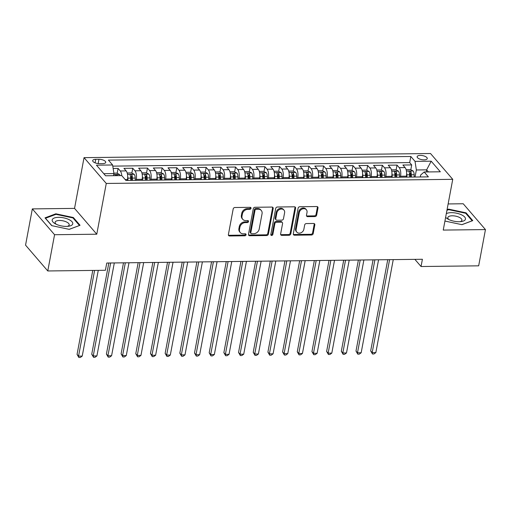 <?xml version="1.0" encoding="UTF-8"?>
<svg xmlns="http://www.w3.org/2000/svg" width="511" height="511" viewBox="0 0 511 511"><rect width="100%" height="100%" fill="white"/><g stroke="black" fill="none" stroke-linecap="round" stroke-linejoin="round"><path stroke-width="0.77" d="M251.029 208.316A1.105 0.907 139.3 0 0 250.205 207.332L234.894 207.511A1.578 1.297 139.3 0 0 233.188 208.954L228.391 234.575A1.578 1.297 139.3 0 0 229.567 235.98L244.878 235.795A1.105 0.907 139.3 0 0 245.254 233.802L243.274 233.827A5.053 4.145 139.3 0 1 240.291 232.569A5.053 4.145 139.3 0 1 239.512 229.324L239.915 227.191A5.053 4.145 139.3 0 1 245.376 222.585L247.356 222.56A1.105 0.907 139.3 0 0 247.733 220.567L245.746 220.592A5.053 4.145 139.3 0 1 242.77 219.334A5.053 4.145 139.3 0 1 241.99 216.089L242.386 213.956A5.053 4.145 139.3 0 1 247.854 209.344L249.834 209.325A1.105 0.907 139.3 0 0 251.029 208.316M242.77 219.334L242.169 218.638A5.053 4.145 139.3 0 1 241.39 215.393L241.786 213.259A5.053 4.145 139.3 0 1 247.254 208.648L249.234 208.622A1.105 0.907 139.3 0 0 250.441 207.357M228.417 235.169A1.578 1.297 139.3 0 0 228.966 235.284L244.277 235.098A1.105 0.907 139.3 0 0 245.491 233.827M240.291 232.569L239.691 231.873A5.053 4.145 139.3 0 1 238.912 228.628L239.314 226.494A5.053 4.145 139.3 0 1 244.775 221.883L246.756 221.863A1.105 0.907 139.3 0 0 247.963 220.592M420.272 155.395A5.148 2.057 10.6 0 0 417.129 156.679A5.148 2.057 10.6 0 0 424.111 159.86A5.148 2.057 10.6 0 0 427.253 158.576A5.148 2.057 10.6 0 0 420.272 155.395M314.942 216.568A1.578 1.297 139.3 0 0 316.648 215.131L317.995 207.939A1.578 1.297 139.3 0 0 316.82 206.533L299.816 206.738A1.578 1.297 139.3 0 0 298.111 208.181L293.314 233.795A1.578 1.297 139.3 0 0 294.489 235.207L311.493 235.003A1.578 1.297 139.3 0 0 313.198 233.559L314.827 224.878A1.578 1.297 139.3 0 0 313.652 223.473L306.37 223.562A1.578 1.297 139.3 0 0 304.665 225L303.86 229.305A4.229 3.468 139.3 0 1 300.845 232.844A4.229 3.468 139.3 0 1 296.802 232.109A4.229 3.468 139.3 0 1 296.15 229.401L299.305 212.531A4.229 3.468 139.3 0 1 302.32 208.993A4.229 3.468 139.3 0 1 306.364 209.727A4.229 3.468 139.3 0 1 307.015 212.442L306.491 215.252A1.578 1.297 139.3 0 0 307.667 216.658L314.942 216.568L314.342 215.872A1.578 1.297 139.3 0 0 316.047 214.428L317.395 207.242A1.578 1.297 139.3 0 0 317.369 206.648M443.241 230.084L485.45 229.58L478.666 265.829L421.045 266.518L422.399 259.269L106.761 263.031L105.4 270.281L47.779 270.964L54.562 234.715L96.771 234.21L106.269 183.455L452.74 179.329L443.241 230.084M273.181 208.475A1.578 1.297 139.3 0 0 272.005 207.07L255.002 207.274A1.578 1.297 139.3 0 0 253.29 208.712L248.499 234.332A1.578 1.297 139.3 0 0 249.675 235.737L266.678 235.539A1.578 1.297 139.3 0 0 268.384 234.095L273.181 208.475L272.58 207.779A1.578 1.297 139.3 0 0 272.555 207.179M277.409 207.006L294.413 206.802A1.578 1.297 139.3 0 1 295.588 208.207L290.791 233.827A1.578 1.297 139.3 0 1 289.085 235.271L281.804 235.354A1.578 1.297 139.3 0 1 280.635 233.949L282.577 223.556A1.578 1.297 139.3 0 0 281.401 222.151L276.572 222.208A1.578 1.297 139.3 0 0 274.867 223.652L272.842 234.466A1.105 0.907 139.3 0 1 270.824 234.492L275.697 208.443A1.578 1.297 139.3 0 1 277.409 207.006M409.63 176.02L410.129 173.363M410.799 169.786L411.706 164.925L402.898 165.027L405.089 167.576L399.219 167.646A6.439 2.638 89.3 0 1 400.535 176.238L400.356 177.202M394.946 176.199L395.444 173.536M396.114 169.959L397.028 165.098L388.219 165.2L390.41 167.749L384.534 167.819A6.439 2.638 89.3 0 1 385.856 176.41L385.671 177.381M380.267 176.372L380.765 173.714M381.436 170.137L382.343 165.27L373.535 165.379L375.726 167.927L369.855 167.998A6.439 2.638 89.3 0 1 371.171 176.589L370.992 177.553M365.589 176.55L366.087 173.887M366.751 170.31L367.665 165.449L358.856 165.551L361.047 168.1L355.177 168.17A6.439 2.638 89.3 0 1 356.493 176.761L356.314 177.726M350.904 176.723L351.402 174.066M352.073 170.482L352.98 165.621L344.171 165.73L346.369 168.272L340.492 168.343A6.439 2.638 89.3 0 1 341.814 176.934L341.629 177.905M336.225 176.895L336.723 174.238M337.394 170.661L338.301 165.8L329.493 165.903L331.684 168.451L325.814 168.521A6.439 2.638 89.3 0 1 327.129 177.113L326.951 178.077M321.54 177.074L322.039 174.411M322.709 170.834L323.623 165.973L314.814 166.075L317.005 168.624L311.129 168.694A6.439 2.638 89.3 0 1 312.451 177.285L312.266 178.256M306.862 177.247L307.36 174.59M308.031 171.013L308.938 166.145L300.129 166.254L302.32 168.802L296.45 168.873A6.439 2.638 89.3 0 1 297.766 177.464L297.587 178.428M292.183 177.426L292.682 174.762M293.346 171.185L294.259 166.324L285.451 166.426L287.642 168.975L281.772 169.045A6.439 2.638 89.3 0 1 283.088 177.636L282.909 178.601M277.499 177.598L277.997 174.934M278.667 171.357L279.574 166.497L270.766 166.605L272.963 169.147L267.087 169.218A6.439 2.638 89.3 0 1 268.409 177.809L268.224 178.78M262.82 177.771L263.318 175.113M263.989 171.536L264.896 166.675L256.088 166.778L258.279 169.326L252.408 169.397A6.439 2.638 89.3 0 1 253.724 177.988L253.545 178.952M248.135 177.949L248.633 175.286M249.304 171.709L250.218 166.848L241.409 166.95L243.6 169.499L237.73 169.569A6.439 2.638 89.3 0 1 239.046 178.16L238.861 179.131M233.457 178.122L233.955 175.465M234.626 171.888L235.533 167.02L226.724 167.129L228.915 169.678L223.045 169.741A6.439 2.638 89.3 0 1 224.361 178.339L224.182 179.304M218.778 178.301L219.276 175.637M219.941 172.06L220.854 167.199L212.046 167.301L214.237 169.85L208.367 169.92A6.439 2.638 89.3 0 1 209.682 178.511L209.504 179.476M204.093 178.473L204.592 175.81M205.262 172.233L206.169 167.372L197.361 167.48L199.558 170.022L193.682 170.093A6.439 2.638 89.3 0 1 195.004 178.684L194.819 179.655M189.415 178.646L189.913 175.988M190.584 172.411L191.491 167.551L182.683 167.653L184.873 170.201L179.003 170.272A6.439 2.638 89.3 0 1 180.319 178.863L180.14 179.827M174.73 178.824L175.228 176.161M175.899 172.584L176.812 167.723L168.004 167.825L170.195 170.374L164.325 170.444A6.439 2.638 89.3 0 1 165.641 179.035L165.455 180.006M160.052 178.997L160.55 176.34M161.221 172.763L162.128 167.895L153.319 168.004L155.516 170.546L149.64 170.617A6.439 2.638 89.3 0 1 150.956 179.208L150.777 180.179M145.373 179.169L145.871 176.512M146.536 172.935L147.449 168.074L138.641 168.176L140.832 170.725L134.961 170.795A6.439 2.638 89.3 0 1 136.277 179.387L136.098 180.351M130.688 179.348L131.186 176.685M131.857 173.108L132.764 168.247L123.956 168.355L126.153 170.898A6.439 2.638 89.3 0 1 127.469 179.489L127.29 180.46M405.089 167.576A6.439 2.638 -90.7 0 1 406.411 176.167L406.226 177.132M390.41 167.749A6.439 2.638 -90.7 0 1 391.726 176.34L391.547 177.311M375.726 167.927A6.439 2.638 -90.7 0 1 377.048 176.519L376.863 177.483M361.047 168.1A6.439 2.638 -90.7 0 1 362.363 176.691L362.184 177.662M346.369 168.272A6.439 2.638 -90.7 0 1 347.684 176.863L347.506 177.834M331.684 168.451A6.439 2.638 -90.7 0 1 333.006 177.042L332.821 178.007M317.005 168.624A6.439 2.638 -90.7 0 1 318.321 177.215L318.142 178.186M302.32 168.802A6.439 2.638 -90.7 0 1 303.643 177.394L303.457 178.358M287.642 168.975A6.439 2.638 -90.7 0 1 288.958 177.566L288.779 178.537M272.963 169.147A6.439 2.638 -90.7 0 1 274.279 177.739L274.1 178.709M258.279 169.326A6.439 2.638 -90.7 0 1 259.601 177.917L259.416 178.882M243.6 169.499A6.439 2.638 -90.7 0 1 244.916 178.09L244.737 179.061M228.915 169.678A6.439 2.638 -90.7 0 1 230.237 178.269L230.052 179.233M214.237 169.85A6.439 2.638 -90.7 0 1 215.553 178.441L215.374 179.406M199.558 170.022A6.439 2.638 -90.7 0 1 200.874 178.614L200.695 179.585M184.873 170.201A6.439 2.638 -90.7 0 1 186.196 178.793L186.01 179.757M170.195 170.374A6.439 2.638 -90.7 0 1 171.511 178.965L171.332 179.936M155.516 170.546A6.439 2.638 -90.7 0 1 156.832 179.144L156.647 180.108M140.832 170.725A6.439 2.638 -90.7 0 1 142.147 179.316L141.969 180.281M99.46 163.661L102.685 163.622A4.989 1.993 10.6 0 0 105.726 162.377A4.989 1.993 10.6 0 0 98.962 159.298L95.729 159.336A4.989 1.993 10.6 0 0 92.689 160.582A4.989 1.993 10.6 0 0 99.46 163.661M106.269 183.455L84.04 157.644L430.511 153.511L452.74 179.329M411.706 164.925L409.694 162.587L410.831 156.494L108.402 160.103L112.612 164.983L113.927 173.574L113.531 175.688M410.831 156.494L415.041 161.38L431.188 161.189L440.322 171.792L424.168 171.983L428.378 176.87L125.949 180.472L121.739 175.592L105.592 175.784L96.464 165.174L112.612 164.983M117.179 173.286L118.086 168.426L120.277 170.968A6.439 2.638 89.3 0 1 121.778 175.631M132.764 168.247L134.961 170.795M147.449 168.074L149.64 170.617M162.128 167.895L164.325 170.444M176.812 167.723L179.003 170.272M191.491 167.551L193.682 170.093M206.169 167.372L208.367 169.92M220.854 167.199L223.045 169.741M235.533 167.02L237.73 169.569M250.218 166.848L252.408 169.397M264.896 166.675L267.087 169.218M279.574 166.497L281.772 169.045M294.259 166.324L296.45 168.873M308.938 166.145L311.129 168.694M323.623 165.973L325.814 168.521M338.301 165.8L340.492 168.343M352.98 165.621L355.177 168.17M367.665 165.449L369.855 167.998M382.343 165.27L384.534 167.819M397.028 165.098L399.219 167.646M409.694 162.587L112.784 166.126M118.086 168.426L113.148 168.483M426.238 171.964L426.634 169.85L416.356 169.971L415.034 177.03M113.927 173.574L103.797 173.695M96.771 234.21L74.542 208.392L32.334 208.897L54.562 234.715M32.334 208.897L25.55 245.146L47.779 270.964M485.45 229.58L463.222 203.761L448.134 203.94M74.542 208.392L84.04 157.644M414.875 259.358L421.045 266.518M428.429 171.932L426.634 169.85L431.188 161.189M420.31 176.966L420.681 174.992L424.168 171.983M416.356 169.971L415.041 161.38M69.228 229.35L80.048 225.294L73.354 217.52L55.84 213.802L45.019 217.858L51.713 225.632L69.228 229.35M444.928 221.059L461.944 224.674L472.764 220.618L466.07 212.838L448.556 209.12L447.061 209.682M55.718 214.435L55.84 213.802M73.22 218.235L73.354 217.52M465.936 213.553L466.07 212.838M448.441 209.753L448.556 209.12M248.518 234.932A1.578 1.297 139.3 0 0 249.068 235.041L266.078 234.836A1.578 1.297 139.3 0 0 267.783 233.399L272.58 207.779M256.209 209.248A1.105 0.907 139.3 0 0 255.015 210.251L250.805 232.741A1.105 0.907 139.3 0 0 251.629 233.725L253.718 233.699A5.053 4.145 139.3 0 0 259.186 229.094L262.06 213.719A5.053 4.145 139.3 0 0 261.281 210.475A5.053 4.145 139.3 0 0 258.298 209.223L256.209 209.248L255.609 208.545A1.105 0.907 139.3 0 0 254.414 209.555L255.015 210.251M250.978 233.45L250.377 232.754A1.105 0.907 139.3 0 1 250.205 232.045L254.414 209.555M261.281 210.475L260.68 209.778A5.053 4.145 139.3 0 0 257.697 208.52L258.298 209.223M255.609 208.545L257.697 208.52M280.654 234.549A1.578 1.297 139.3 0 0 281.203 234.658L288.485 234.568A1.578 1.297 139.3 0 0 290.191 233.131L294.988 207.511A1.578 1.297 139.3 0 0 294.962 206.91M282.334 222.547L281.733 221.851A1.578 1.297 139.3 0 0 280.801 221.455L275.972 221.512A1.578 1.297 139.3 0 0 274.266 222.956L272.242 233.77L272.842 234.466M270.811 234.753A1.105 0.907 139.3 0 0 272.242 233.77M284.595 212.78A4.229 3.468 139.3 0 0 283.944 210.066A4.229 3.468 139.3 0 0 279.9 209.331A4.229 3.468 139.3 0 0 276.885 212.87L275.774 218.81A1.578 1.297 139.3 0 0 276.949 220.215L281.772 220.158A1.578 1.297 139.3 0 0 283.484 218.721L284.595 212.78M283.944 210.066L283.343 209.369A4.229 3.468 139.3 0 0 279.3 208.635A4.229 3.468 139.3 0 0 276.285 212.174L276.885 212.87M276.017 219.826L275.416 219.13A1.578 1.297 139.3 0 1 275.174 218.114L276.285 212.174M306.511 215.846A1.578 1.297 139.3 0 0 307.066 215.961L314.342 215.872M306.364 209.727L305.763 209.031A4.229 3.468 139.3 0 0 301.72 208.296A4.229 3.468 139.3 0 0 298.705 211.835L299.305 212.531M296.802 232.109L296.201 231.413A4.229 3.468 139.3 0 1 295.55 228.698L298.705 211.835M293.333 234.396A1.578 1.297 139.3 0 0 293.889 234.504L310.892 234.306A1.578 1.297 139.3 0 0 312.598 232.863L314.227 224.182A1.578 1.297 139.3 0 0 314.201 223.582M113.864 173.165L116.872 173.127L119.542 174.507A4.267 1.744 89.3 0 1 120.117 175.612M92.772 270.428L77.059 354.398L78.56 356.141L82.226 356.097L98.272 270.364M117.326 175.643A4.267 1.744 -90.7 0 0 117.172 175.241C116.163 174.475 115.575 174.481 115.409 175.26A4.267 1.744 89.3 0 1 115.569 175.663M94.605 270.408L78.56 356.141L78.854 357.489L77.059 354.398M82.226 356.097L80.323 357.47L78.854 357.489M58.573 217.335A10.463 4.177 10.6 0 0 55.156 223.709A10.463 4.177 10.6 0 0 66.385 226.405A10.463 4.177 10.6 0 0 68.64 226.232A10.463 4.177 10.6 0 0 71.457 221.186A10.463 4.177 10.6 0 0 58.573 217.335M67.331 226.367A7.16 2.862 10.6 0 0 69.196 224.904A7.16 2.862 10.6 0 0 59.487 220.477A7.16 2.862 10.6 0 0 55.118 222.266A7.16 2.862 10.6 0 0 56.331 224.31M79.441 225.523L69.145 229.337M51.886 225.67L45.511 218.267L55.993 214.333L72.964 217.935L79.448 225.472M445.637 217.284A10.463 4.177 10.6 0 0 447.872 219.027A10.463 4.177 10.6 0 0 461.356 221.55A10.463 4.177 10.6 0 0 465.412 219.353A10.463 4.177 10.6 0 0 458.578 213.713A10.463 4.177 10.6 0 0 446.32 213.643M460.047 221.685A7.16 2.862 10.6 0 0 461.867 220.388A7.16 2.862 10.6 0 0 461.912 220.222A7.16 2.862 10.6 0 0 455.614 216.134A7.16 2.862 10.6 0 0 447.879 217.418A7.16 2.862 10.6 0 0 447.834 217.584A7.16 2.862 10.6 0 0 449.048 219.628M446.94 210.315L448.709 209.651L465.681 213.259L472.164 220.79L461.861 224.655M127.699 176.41A4.267 1.744 89.3 0 1 127.878 178.154L127.916 180.453M127.188 173.005L131.557 172.954L134.221 174.334A4.267 1.744 89.3 0 1 135.217 178.064L135.262 180.364M108.811 263.005L91.737 354.219L93.238 355.963L96.911 355.918L114.311 262.935M132.47 180.396L132.432 178.096A4.267 1.744 -90.7 0 0 131.851 175.069C130.848 174.302 130.26 174.308 130.088 175.088A4.267 1.744 89.3 0 1 130.669 178.122L130.707 180.415M131.851 175.069L131.461 177.151A2.172 0.888 89.3 0 1 131.576 178.135L131.614 180.409M110.638 262.98L93.238 355.963L93.539 357.31L91.737 354.219M96.911 355.918L95.008 357.298L93.539 357.31M142.377 176.238A4.267 1.744 89.3 0 1 142.563 177.975L142.601 180.274M141.866 172.833L146.235 172.775L148.905 174.155A4.267 1.744 89.3 0 1 149.902 177.892L149.94 180.191M123.49 262.826L106.416 354.046L107.923 355.79L111.59 355.745L128.989 262.763M147.149 180.223L147.111 177.924A4.267 1.744 -90.7 0 0 146.529 174.89C145.526 174.123 144.939 174.13 144.773 174.915A4.267 1.744 89.3 0 1 145.348 177.943L145.386 180.242M146.529 174.89L146.14 176.978A2.172 0.888 89.3 0 1 146.255 177.962L146.293 180.23M125.323 262.807L107.923 355.79L108.217 357.138L106.416 354.046M111.59 355.745L109.686 357.119L108.217 357.138M157.056 176.059A4.267 1.744 89.3 0 1 157.241 177.802L157.279 180.102M156.551 172.654L160.914 172.603L163.584 173.983A4.267 1.744 89.3 0 1 164.58 177.713L164.619 180.013M138.168 262.654L121.101 353.868L122.602 355.618L126.274 355.573L143.674 262.59M161.834 180.044L161.795 177.751A4.267 1.744 -90.7 0 0 161.214 174.717C160.211 173.951 159.624 173.957 159.451 174.736A4.267 1.744 89.3 0 1 160.032 177.771L160.071 180.07M161.214 174.717L160.824 176.806A2.172 0.888 89.3 0 1 160.939 177.783L160.978 180.057M140.001 262.635L122.602 355.618L122.902 356.965L121.101 353.868M126.274 355.573L124.365 356.946L122.902 356.965M171.741 175.886A4.267 1.744 89.3 0 1 171.92 177.63L171.964 179.923M171.23 172.482L175.599 172.431L178.269 173.804A4.267 1.744 89.3 0 1 179.265 177.541L179.304 179.84M152.853 262.482L135.779 353.695L137.28 355.439L140.953 355.394L158.353 262.411M176.512 179.872L176.474 177.573A4.267 1.744 -90.7 0 0 175.893 174.545C174.89 173.772 174.302 173.778 174.13 174.564A4.267 1.744 89.3 0 1 174.711 177.592L174.749 179.891M175.893 174.545L175.503 176.627A2.172 0.888 89.3 0 1 175.618 177.611L175.656 179.885M154.686 262.456L137.28 355.439L137.58 356.787L135.779 353.695M140.953 355.394L139.049 356.774L137.58 356.787M186.419 175.714A4.267 1.744 89.3 0 1 186.604 177.451L186.643 179.751M185.915 172.303L190.277 172.252L192.947 173.631A4.267 1.744 89.3 0 1 193.944 177.368L193.982 179.661M167.531 262.303L150.464 353.523L151.965 355.266L155.631 355.222L173.037 262.239M191.191 179.7L191.152 177.4A4.267 1.744 -90.7 0 0 190.577 174.366C189.568 173.599 188.981 173.606 188.815 174.385A4.267 1.744 89.3 0 1 189.396 177.419L189.434 179.719M190.577 174.366L190.188 176.455A2.172 0.888 89.3 0 1 190.296 177.432L190.335 179.706M169.365 262.284L151.965 355.266L152.259 356.614L150.464 353.523M155.631 355.222L153.728 356.595L152.259 356.614M201.104 175.535A4.267 1.744 89.3 0 1 201.283 177.279L201.321 179.578M200.593 172.13L204.962 172.079L207.626 173.459A4.267 1.744 89.3 0 1 208.622 177.189L208.667 179.489M182.216 262.13L165.142 353.344L166.643 355.088L170.316 355.049L187.716 262.066M205.876 179.521L205.837 177.221A4.267 1.744 -90.7 0 0 205.256 174.194C204.253 173.427 203.665 173.433 203.493 174.213A4.267 1.744 89.3 0 1 204.074 177.247L204.113 179.54M205.256 174.194L204.866 176.276A2.172 0.888 89.3 0 1 204.981 177.26L205.02 179.533M184.043 262.105L166.643 355.088L166.944 356.442L165.142 353.344M170.316 355.049L168.413 356.423L166.944 356.442M215.783 175.362A4.267 1.744 89.3 0 1 215.968 177.1L216.006 179.399M215.272 171.958L219.641 171.9L222.311 173.28A4.267 1.744 89.3 0 1 223.307 177.017L223.345 179.316M196.895 261.951L179.821 353.171L181.328 354.915L184.995 354.87L202.394 261.887M220.554 179.348L220.516 177.049A4.267 1.744 -90.7 0 0 219.934 174.015C218.932 173.248 218.344 173.255 218.178 174.04A4.267 1.744 89.3 0 1 218.753 177.068L218.791 179.367M219.934 174.015L219.545 176.103A2.172 0.888 89.3 0 1 219.66 177.087L219.698 179.355M198.728 261.932L181.328 354.915L181.622 356.263L179.821 353.171M184.995 354.87L183.091 356.244L181.622 356.263M230.461 175.184A4.267 1.744 89.3 0 1 230.646 176.927L230.685 179.227M229.956 171.779L234.319 171.728L236.989 173.108A4.267 1.744 89.3 0 1 237.985 176.838L238.024 179.137M211.573 261.779L194.506 352.999L196.007 354.743L199.68 354.698L217.079 261.715M235.239 179.169L235.201 176.876A4.267 1.744 -90.7 0 0 234.619 173.842C233.616 173.076 233.029 173.082 232.856 173.861A4.267 1.744 89.3 0 1 233.438 176.895L233.476 179.195M234.619 173.842L234.23 175.931A2.172 0.888 89.3 0 1 234.345 176.908L234.383 179.182M213.406 261.76L196.007 354.743L196.307 356.09L194.506 352.999M199.68 354.698L197.77 356.071L196.307 356.09M245.146 175.011A4.267 1.744 89.3 0 1 245.325 176.755L245.369 179.048M244.635 171.607L249.004 171.555L251.674 172.935A4.267 1.744 89.3 0 1 252.67 176.665L252.709 178.965M226.258 261.606L209.184 352.82L210.685 354.564L214.358 354.519L231.758 261.536M249.917 178.997L249.879 176.697A4.267 1.744 -90.7 0 0 249.298 173.67C248.295 172.897 247.707 172.903 247.535 173.689A4.267 1.744 89.3 0 1 248.116 176.717L248.154 179.016M249.298 173.67L248.908 175.752A2.172 0.888 89.3 0 1 249.023 176.736L249.061 179.01M228.091 261.581L210.685 354.564L210.986 355.912L209.184 352.82M214.358 354.519L212.455 355.899L210.986 355.912M259.824 174.839A4.267 1.744 89.3 0 1 260.01 176.576L260.048 178.876M259.32 171.428L263.682 171.377L266.352 172.756A4.267 1.744 89.3 0 1 267.349 176.493L267.387 178.786M240.936 261.428L223.869 352.647L225.37 354.391L229.037 354.347L246.443 261.364M264.596 178.824L264.557 176.525A4.267 1.744 -90.7 0 0 263.983 173.491C262.973 172.724 262.386 172.731 262.22 173.516A4.267 1.744 89.3 0 1 262.801 176.544L262.839 178.844M263.983 173.491L263.593 175.58A2.172 0.888 89.3 0 1 263.702 176.557L263.74 178.831M242.77 261.408L225.37 354.391L225.664 355.739L223.869 352.647M229.037 354.347L227.133 355.72L225.664 355.739M274.509 174.66A4.267 1.744 89.3 0 1 274.688 176.404L274.726 178.703M273.998 171.255L278.367 171.204L281.031 172.584A4.267 1.744 89.3 0 1 282.027 176.314L282.072 178.614M255.621 261.255L238.548 352.469L240.049 354.212L243.721 354.174L261.121 261.191M279.281 178.646L279.242 176.346A4.267 1.744 -90.7 0 0 278.661 173.318C277.658 172.552 277.071 172.558 276.898 173.338A4.267 1.744 89.3 0 1 277.479 176.372L277.518 178.671M278.661 173.318L278.271 175.401A2.172 0.888 89.3 0 1 278.386 176.384L278.425 178.658M257.448 261.23L240.049 354.212L240.349 355.567L238.548 352.469M243.721 354.174L241.818 355.547L240.349 355.567M289.188 174.487A4.267 1.744 89.3 0 1 289.373 176.231L289.411 178.524M288.677 171.083L293.046 171.032L295.716 172.405A4.267 1.744 89.3 0 1 296.712 176.142L296.75 178.441M270.3 261.076L253.226 352.296L254.734 354.04L258.4 353.995L275.799 261.012M293.959 178.473L293.921 176.174A4.267 1.744 -90.7 0 0 293.34 173.14C292.337 172.373 291.749 172.379 291.583 173.165A4.267 1.744 89.3 0 1 292.158 176.193L292.196 178.492M293.34 173.14L292.95 175.228A2.172 0.888 89.3 0 1 293.065 176.212L293.103 178.48M272.133 261.057L254.734 354.04L255.027 355.388L253.226 352.296M258.4 353.995L256.496 355.369L255.027 355.388M303.866 174.308A4.267 1.744 89.3 0 1 304.051 176.052L304.09 178.352M303.362 170.904L307.724 170.853L310.394 172.233A4.267 1.744 89.3 0 1 311.391 175.963L311.429 178.262M284.978 260.904L267.911 352.124L269.412 353.868L273.085 353.823L290.484 260.84M308.644 178.294L308.606 176.001A4.267 1.744 -90.7 0 0 308.024 172.967C307.022 172.201 306.434 172.207 306.261 172.986A4.267 1.744 89.3 0 1 306.843 176.02L306.881 178.32M308.024 172.967L307.635 175.056A2.172 0.888 89.3 0 1 307.743 176.033L307.788 178.307M286.812 260.885L269.412 353.868L269.712 355.215L267.911 352.124M273.085 353.823L271.175 355.196L269.712 355.215M318.551 174.136A4.267 1.744 89.3 0 1 318.73 175.88L318.775 178.179M318.04 170.731L322.409 170.68L325.079 172.06A4.267 1.744 89.3 0 1 326.075 175.79L326.114 178.09M299.663 260.731L282.589 351.945L284.09 353.689L287.763 353.644L305.163 260.661M323.322 178.122L323.284 175.822A4.267 1.744 -90.7 0 0 322.703 172.795C321.7 172.022 321.112 172.035 320.94 172.814A4.267 1.744 89.3 0 1 321.521 175.848L321.56 178.141M322.703 172.795L322.313 174.877A2.172 0.888 89.3 0 1 322.428 175.861L322.467 178.135M301.496 260.706L284.09 353.689L284.391 355.036L282.589 351.945M287.763 353.644L285.86 355.024L284.391 355.036M333.229 173.964A4.267 1.744 89.3 0 1 333.415 175.701L333.453 178M332.725 170.553L337.088 170.502L339.758 171.881A4.267 1.744 89.3 0 1 340.754 175.618L340.792 177.911M314.342 260.553L297.274 351.772L298.775 353.516L302.442 353.471L319.848 260.489M338.001 177.949L337.963 175.65A4.267 1.744 -90.7 0 0 337.388 172.616C336.379 171.849 335.791 171.856 335.625 172.641A4.267 1.744 89.3 0 1 336.206 175.669L336.244 177.969M337.388 172.616L336.998 174.705A2.172 0.888 89.3 0 1 337.107 175.688L337.145 177.956M316.175 260.533L298.775 353.516L299.069 354.864L297.274 351.772M302.442 353.471L300.538 354.845L299.069 354.864M347.914 173.785A4.267 1.744 89.3 0 1 348.093 175.529L348.132 177.828M347.403 170.38L351.766 170.329L354.436 171.709A4.267 1.744 89.3 0 1 355.432 175.439L355.477 177.739M329.027 260.38L311.953 351.594L313.454 353.337L317.127 353.299L334.526 260.316M352.686 177.771L352.647 175.471A4.267 1.744 -90.7 0 0 352.066 172.443C351.063 171.677 350.476 171.683 350.303 172.463A4.267 1.744 89.3 0 1 350.885 175.497L350.923 177.796M352.066 172.443L351.677 174.532A2.172 0.888 89.3 0 1 351.792 175.509L351.83 177.783M330.853 260.355L313.454 353.337L313.754 354.691L311.953 351.594M317.127 353.299L315.223 354.672L313.754 354.691M362.593 173.612A4.267 1.744 89.3 0 1 362.778 175.356L362.816 177.649M362.082 170.208L366.451 170.157L369.121 171.53A4.267 1.744 89.3 0 1 370.117 175.267L370.156 177.566M343.705 260.201L326.631 351.421L328.139 353.165L331.805 353.12L349.205 260.137M367.364 177.598L367.326 175.299A4.267 1.744 -90.7 0 0 366.745 172.264C365.742 171.498 365.154 171.504 364.988 172.29A4.267 1.744 89.3 0 1 365.563 175.318L365.601 177.617M366.745 172.264L366.355 174.353A2.172 0.888 89.3 0 1 366.47 175.337L366.508 177.604M345.538 260.182L328.139 353.165L328.432 354.513L326.631 351.421M331.805 353.12L329.902 354.493L328.432 354.513M377.271 173.44A4.267 1.744 89.3 0 1 377.457 175.177L377.495 177.477M376.767 170.029L381.129 169.978L383.799 171.357A4.267 1.744 89.3 0 1 384.796 175.088L384.834 177.387M358.383 260.029L341.316 351.249L342.817 352.992L346.49 352.948L363.889 259.965M382.049 177.419L382.011 175.126A4.267 1.744 -90.7 0 0 381.43 172.092C380.427 171.326 379.839 171.332 379.667 172.111A4.267 1.744 89.3 0 1 380.248 175.145L380.286 177.445M381.43 172.092L381.04 174.181A2.172 0.888 89.3 0 1 381.149 175.158L381.193 177.432M360.217 260.01L342.817 352.992L343.117 354.34L341.316 351.249M346.49 352.948L344.58 354.321L343.117 354.34M391.956 173.261A4.267 1.744 89.3 0 1 392.135 175.005L392.18 177.304M391.445 169.856L395.814 169.805L398.484 171.185A4.267 1.744 89.3 0 1 399.481 174.915L399.519 177.215M373.068 259.856L355.995 351.07L357.496 352.814L361.168 352.769L378.568 259.786M396.728 177.247L396.689 174.947A4.267 1.744 -90.7 0 0 396.108 171.92C395.105 171.147 394.518 171.159 394.345 171.939A4.267 1.744 89.3 0 1 394.926 174.973L394.965 177.266M396.108 171.92L395.718 174.002A2.172 0.888 89.3 0 1 395.833 174.986L395.872 177.26M374.902 259.831L357.496 352.814L357.796 354.161L355.995 351.07M361.168 352.769L359.265 354.149L357.796 354.161M406.635 173.088A4.267 1.744 89.3 0 1 406.82 174.826L406.858 177.125M406.13 169.684L410.493 169.626L413.163 171.006A4.267 1.744 89.3 0 1 414.159 174.743L414.197 177.036M387.747 259.677L370.679 350.897L372.18 352.641L375.847 352.596L393.253 259.614M411.406 177.074L411.368 174.775A4.267 1.744 -90.7 0 0 410.793 171.741C409.784 170.974 409.196 170.981 409.03 171.766A4.267 1.744 89.3 0 1 409.605 174.794L409.65 177.093M410.793 171.741L410.397 173.829A2.172 0.888 89.3 0 1 410.512 174.813L410.55 177.081M389.58 259.658L372.18 352.641L372.474 353.989L370.679 350.897M375.847 352.596L373.943 353.97L372.474 353.989M406.411 176.167L400.535 176.238M391.726 176.34L385.856 176.41M377.048 176.519L371.171 176.589M362.363 176.691L356.493 176.761M347.684 176.863L341.814 176.934M333.006 177.042L327.129 177.113M318.321 177.215L312.451 177.285M303.643 177.394L297.766 177.464M288.958 177.566L283.088 177.636M274.279 177.739L268.409 177.809M259.601 177.917L253.724 177.988M244.916 178.09L239.046 178.16M230.237 178.269L224.361 178.339M215.553 178.441L209.682 178.511M200.874 178.614L195.004 178.684M186.196 178.793L180.319 178.863M171.511 178.965L165.641 179.035M156.832 179.144L150.956 179.208M142.147 179.316L136.277 179.387M127.469 179.489L125.125 179.521M126.153 170.898L120.277 170.968M95.078 162.843L95.729 159.336M98.157 163.597L98.962 159.298M247.254 208.648L247.854 209.344M241.786 213.259L242.386 213.956M241.39 215.393L241.99 216.089M246.756 221.863L247.356 222.56M244.775 221.883L245.376 222.585M239.314 226.494L239.915 227.191M238.912 228.628L239.512 229.324M244.277 235.098L244.878 235.795M228.966 235.284L229.567 235.98M249.234 208.622L249.834 209.325M267.783 233.399L268.384 234.095M266.078 234.836L266.678 235.539M249.068 235.041L249.675 235.737M250.205 232.045L250.805 232.741M294.988 207.511L295.588 208.207M290.191 233.131L290.791 233.827M288.485 234.568L289.085 235.271M281.203 234.658L281.804 235.354M280.801 221.455L281.401 222.151M275.972 221.512L276.572 222.208M274.266 222.956L274.867 223.652M275.174 218.114L275.774 218.81M307.066 215.961L307.667 216.658M295.55 228.698L296.15 229.401M314.227 224.182L314.827 224.878M312.598 232.863L313.198 233.559M310.892 234.306L311.493 235.003M293.889 234.504L294.489 235.207M317.395 207.242L317.995 207.939M316.047 214.428L316.648 215.131M119.478 174.475L113.749 174.538M117.096 175.643L117.172 175.241M134.157 174.296L127.501 174.379M130.669 178.122L127.878 178.154M135.217 178.064L132.432 178.096M148.835 174.123L142.179 174.2M145.348 177.943L142.563 177.975M149.902 177.892L147.111 177.924M163.52 173.944L156.864 174.027M160.032 177.771L157.241 177.802M164.58 177.713L161.795 177.751M178.198 173.772L171.543 173.849M174.711 177.592L171.92 177.63M179.265 177.541L176.474 177.573M192.883 173.599L186.228 173.676M189.396 177.419L186.604 177.451M193.944 177.368L191.152 177.4M207.562 173.421L200.906 173.504M204.074 177.247L201.283 177.279M208.622 177.189L205.837 177.221M222.24 173.248L215.585 173.325M218.753 177.068L215.968 177.1M223.307 177.017L220.516 177.049M236.925 173.069L230.269 173.152M233.438 176.895L230.646 176.927M237.985 176.838L235.201 176.876M251.604 172.897L244.948 172.974M248.116 176.717L245.325 176.755M252.67 176.665L249.879 176.697M266.288 172.724L259.633 172.801M262.801 176.544L260.01 176.576M267.349 176.493L264.557 176.525M280.967 172.546L274.311 172.629M277.479 176.372L274.688 176.404M282.027 176.314L279.242 176.346M295.645 172.373L288.99 172.45M292.158 176.193L289.373 176.231M296.712 176.142L293.921 176.174M310.33 172.194L303.675 172.277M306.843 176.02L304.051 176.052M311.391 175.963L308.606 176.001M325.009 172.022L318.353 172.098M321.521 175.848L318.73 175.88M326.075 175.79L323.284 175.822M339.694 171.849L333.038 171.926M336.206 175.669L333.415 175.701M340.754 175.618L337.963 175.65M354.372 171.67L347.716 171.753M350.885 175.497L348.093 175.529M355.432 175.439L352.647 175.471M369.051 171.498L362.395 171.575M365.563 175.318L362.778 175.356M370.117 175.267L367.326 175.299M383.735 171.319L377.08 171.402M380.248 175.145L377.457 175.177M384.796 175.088L382.011 175.126M398.414 171.147L391.758 171.23M394.926 174.973L392.135 175.005M399.481 174.915L396.689 174.947M413.099 170.974L406.443 171.051M409.605 174.794L406.82 174.826M414.159 174.743L411.368 174.775"/></g></svg>
